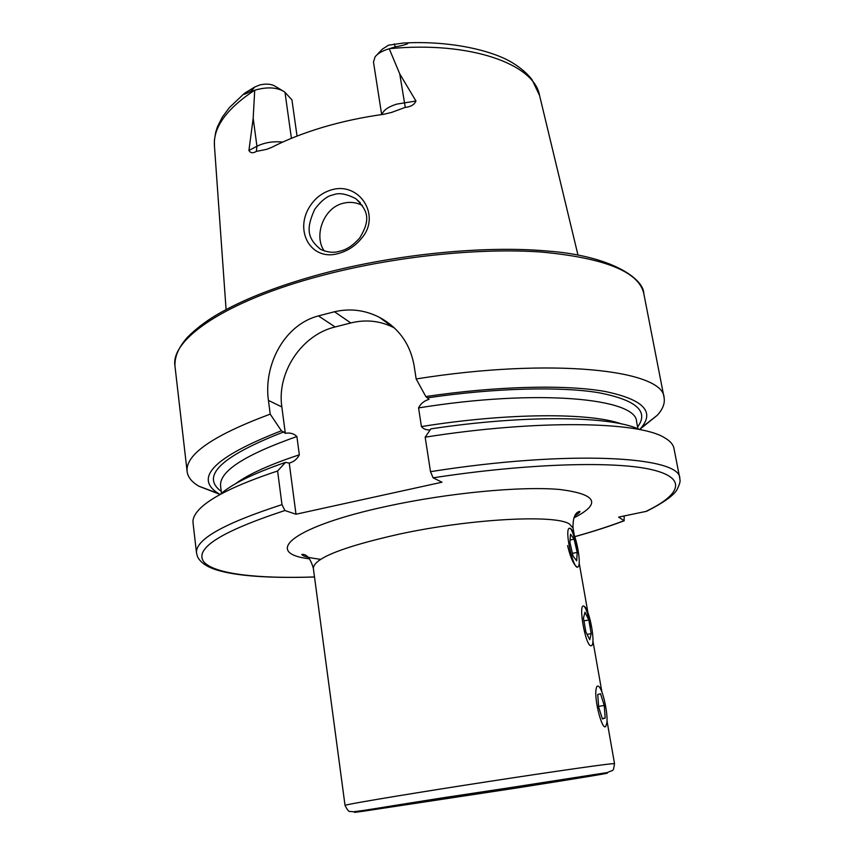 <?xml version="1.0" encoding="UTF-8"?>
<svg xmlns="http://www.w3.org/2000/svg" width="855" height="855" viewBox="0 0 855 855"><rect width="100%" height="100%" fill="white"/><g stroke="black" fill="none" stroke-linecap="round" stroke-linejoin="round"><path stroke-width="1.28" d="M583.922 606.142C577.916 602.828 585.237 645.215 590.816 645.814L591.745 645.546C595.572 642.853 589.726 610.78 584.681 606.676L583.922 606.142M583.463 618.122L585.867 631.963L589.758 639.679L591.2 633.608L588.817 619.971L584.97 612.201L583.463 618.122M583.944 620.88L588.817 619.971M587.075 634.367L591.2 633.608M569.12 528.262C564.279 530.72 573.844 571.92 578.055 566.79L578.098 566.747C581.827 564.043 575.736 532.601 570.745 528.647L569.12 528.262M569.922 542.572L573.042 556.017L576.687 560.869L577.2 552.416L574.122 539.163L570.488 534.183L569.922 542.572M570.093 539.986L574.122 539.163M572.423 553.367L577.2 552.416M361.686 238.16C355.637 245.663 348.113 250.707 339.104 253.283C311.348 262.068 293.575 231.021 310.044 206.076C315.26 198.071 322.271 192.706 331.067 189.992C358.929 181.068 381.64 215.214 361.686 238.16M340.098 251.092C346.681 249.713 353.254 245.289 359.816 237.84C370.771 219.543 368.195 210.961 355.883 198.734C346.179 193.711 338.58 192.45 333.087 194.929C327.668 195.635 321.576 200.369 314.811 209.154C306.475 227.419 306.411 237.797 320.561 249.318C327.476 252.503 333.984 253.101 340.098 251.092M590.313 627.452C588.443 615.44 586.306 608.333 583.88 606.131L583.698 606.088M576.676 550.022C574.849 538.233 572.69 530.976 570.2 528.23M567.57 545.554C570.424 557.503 573.566 564.631 576.997 566.94M381.661 114.57L373.475 61.998L375.089 56.825C377.621 53.63 381.886 51.076 387.871 49.163L389.239 48.767L399.745 73.883L415.958 101.029C414.312 104.738 410.753 106.854 405.259 107.377L391.665 112.39L383.916 114.26C362.819 117.156 342.556 121.474 323.105 127.213C303.717 133.006 286.51 139.76 271.484 147.477L266.461 149.39L256.361 151.388L256.928 146.237L248.923 150.501C250.504 153.152 252.984 153.44 256.361 151.388M362.349 205.435C356.161 202.261 349.631 201.577 342.748 203.383C323.147 208.246 313.667 236.311 324.248 250.953M430.172 429.883C426.485 430.215 423.567 429.114 421.43 426.57L418.555 407.921C420.66 403.646 424.155 400.792 429.039 399.349L425.833 396.549L416.161 378.957L413.991 364.893C409.93 343.496 398.377 327.625 379.331 317.28C365 310.023 350.048 308.174 334.487 311.754L318.423 315.912C284.341 324.665 263.404 364.978 268.427 400.397L270.212 414.13L281.38 430.781L285.313 433.314C290.005 432.48 293.863 433.549 296.888 436.52L299.336 454.807C297.262 458.996 293.896 461.764 289.247 463.111L285.538 462.363L277.597 470.987L281.979 504.642L284.886 510.521L296.001 514.229L441.992 482.209L433.111 477.827L430.503 471.671L425.17 437.183C537.325 419.42 638.728 421.451 664.292 437.6C669.999 440.827 673.216 444.418 673.964 448.383L679.8 478.33C680.858 456.292 568.917 449.719 430.503 471.671M416.161 378.957C552.426 357.187 663.94 370.065 664.1 397.735C665.072 403.304 662.817 409.139 657.324 415.241L639.572 429.531M291.416 138.318L284.993 92.351L291.94 99.875L297.038 136.073M376.959 54.838L382.153 49.312L388.427 45.208L403.678 42.996C415.124 42.494 400.322 46.191 395.288 46.833L389.239 48.767M281.904 90.277L275.246 86.312C271.527 83.993 266.429 83.534 259.952 84.901L254.865 86.954L245.043 92.949C241.206 96.294 248.303 92.49 250.707 91.4L254.715 90.224L253.187 118.225L248.923 150.501M679.8 478.33C679.672 480.275 681.52 480.157 677.331 489.071C674.371 494.992 664.143 502.398 646.626 511.279L618.625 517.115L624.097 520.684C609.583 526.188 593.135 531.511 574.763 536.63M425.17 437.183L430.867 428.879C526.242 414.429 612.64 416.032 639.593 429.595M425.833 396.549C496.915 386.011 565.005 384.483 604.453 391.344C643.12 399.306 655.272 411.554 640.897 428.099L639.54 429.563M624.182 515.971L624.097 520.684M281.979 504.642C223.486 523.581 195.004 539.751 196.532 553.142L193.038 522.843C192.557 518.825 194.545 514.432 199.001 509.633C210.309 497.546 236.504 484.667 277.597 470.987M220.12 494.532C231.342 484.272 253.144 473.542 285.538 462.363M220.163 494.489L218.42 493.495C193.487 477.785 214.466 456.88 281.38 430.781M220.12 494.468L198.884 486.217C191.798 482.06 187.886 477.176 187.127 471.575C185.204 454.625 212.906 435.473 270.212 414.13M394.433 327.999L392.915 327.198C379.652 320.732 365.619 319.321 350.807 322.955L335.128 326.963C301.655 334.85 276.646 372.481 281.84 406.937L285.313 433.314M289.247 463.111L296.001 514.229M284.993 92.351L284.063 91.56C276.571 87.189 266.792 86.74 254.715 90.224M596.074 689.226C594.097 699.85 602.251 731.111 605.735 726.408L606.826 723.202C608.236 714.288 603.032 690.124 598.96 686.629C597.527 685.283 596.566 686.148 596.074 689.226M598.66 707.138L602.422 718.97L605.19 718.018L604.239 705.45L600.541 693.747L597.741 694.484L598.66 707.138M598.607 706.412L604.239 705.45M602.273 718.51L605.19 718.018M574.325 535.39L573.021 527.973L569.451 524.008C555.579 514.315 470.881 518.654 399.435 534.086C342.898 546.826 314.191 558.187 313.325 568.169C308.762 552.319 302.2 554.51 301.751 554.457C302.959 555.387 302.114 556.894 320.604 559.341M309.414 558.839C261.972 553.121 292.282 526.53 387.219 506.213C448.234 492.918 521.026 486.057 559.416 489.455C596.865 494.105 601.706 503.584 573.929 517.895M611.571 763.772C599.216 764.926 533.467 774.491 464.489 785.264C395.459 796.037 343.924 804.79 345.025 805.378C347.397 810.102 349.064 812.111 350.016 811.416L353.446 811.769L362.99 810.508L607.445 772.535C613.997 769.372 613.056 772.364 614.521 763.654L611.571 763.772M605.084 773.315L441.308 798.046C370.471 809.172 337.543 814.815 362.777 811.31L514.999 788.257C574.742 778.905 619.394 771.552 605.084 773.315M506.149 788.834L456.207 796.668L506.149 788.834M382.014 114.517C383.329 110.295 388.181 106.832 396.592 104.15L415.958 101.029M405.259 107.377L399.745 73.883M187.127 471.575L174.976 366.175C170.092 339.521 225.538 300.928 320.999 275.748C392.659 256.618 478.693 247.565 541.333 252.033C604.902 257.986 639.059 271.847 643.815 293.596C643.623 278.335 610.609 255.698 547.499 251.039C484.657 245.353 395.438 254.138 321.384 273.931M389.442 48.682C470.015 40.848 534.268 64.007 539.58 95.525L577.991 255.111M243.75 93.965L229.343 107.655L222.268 117.199L217.437 126.818L215.695 132.204L214.391 140.402L214.445 145.863C213.098 127.47 226.468 108.938 254.566 90.245M433.111 477.827C525.259 463.613 611.603 460.952 649.789 469.213C688.147 477.518 681.296 494.532 645.568 511.589M427.778 397.799C495.302 387.935 559.907 386.375 598.35 392.648C636.184 399.894 649.266 411.33 637.584 426.944M314.501 576.943C258.723 578.878 215.097 574.186 204.11 562.184C193.508 548.953 220.44 531.725 284.886 510.521M235.553 483.727C248.356 474.269 269.614 464.628 299.336 454.807M421.43 426.57C508.041 412.676 590.474 412.57 621.617 423.962M418.555 407.921C537.314 388.662 636.59 398.195 636.58 421.643L636.761 422.616M221.477 493.335L220.601 486.035C219.104 471.458 244.541 454.946 296.888 436.52M221.242 491.401C200.423 476.096 221.274 456.26 283.807 431.882M334.487 311.754L350.807 322.955M318.423 315.912L335.128 326.963M268.427 400.397L281.84 406.937M395.288 46.833L394.251 43.904M282.652 142.09C273.237 141.118 264.655 142.496 256.928 146.237L253.187 118.225M250.707 91.4L254.865 86.954M313.325 568.169L345.025 805.378M505.797 788.876L456.292 796.539M664.1 397.735L643.815 293.596M214.445 145.863L226.083 309.585M406.756 42.868C450.852 40.88 492.683 50.392 512.979 63.099C520.727 67.876 527.065 73.37 531.97 79.568L539.58 95.525M640.897 428.099L657.324 415.241M624.246 520.748C609.658 526.263 593.167 531.575 574.784 536.684M196.532 553.142L197.537 556.765C200.391 562.398 206.621 566.758 216.251 569.825C235.852 575.992 268.598 578.386 314.512 577.007M637.948 428.868L636.58 421.643M220.601 486.035L220.718 487.019M218.42 493.495L198.884 486.217M174.976 366.175C174.495 356.749 178.695 347.077 187.566 337.148C197.216 327.508 208.738 319.043 222.118 311.754C247.672 297.593 280.718 285.004 321.256 273.963M379.331 317.28L392.915 327.198M360.244 202.667L355.883 198.734M579.156 562.825L587.951 612.779M592.91 640.908L601.931 692.123M607.007 720.957L614.521 763.654M573.021 527.973C572.572 511.482 579.498 511.589 579.904 511.397C580.192 512.006 578.504 513.524 574.817 515.96"/></g></svg>

